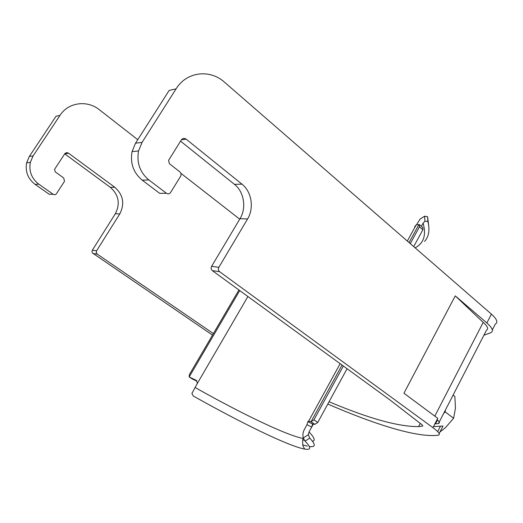 <?xml version="1.0" encoding="UTF-8"?>
<svg xmlns="http://www.w3.org/2000/svg" width="523" height="523" viewBox="0 0 523 523"><rect width="100%" height="100%" fill="white"/><g stroke="black" fill="none" stroke-linecap="round" stroke-linejoin="round"><path stroke-width="0.78" d="M314.859 424.349L311.008 421.773L313.918 419.871L317.768 422.453L314.859 424.349L312.669 424.075L311.701 427.069L313.427 423.911M317.768 422.453L347.076 368.728M413.693 246.595L422.852 229.8L419.485 226.805L419.479 224.648L416.236 224.831L414.621 226.845L415.04 227.008M419.655 224.812L422.839 227.649L422.852 229.8M313.918 419.871L343.363 366.022M410.287 243.633L419.485 226.805M342.042 365.067L311.008 421.773L308.688 421.093L307.857 421.63L312.669 424.075M312.519 441.262C315.585 440.634 314.421 437.535 309.028 431.965L308.322 434.718L309.727 438.104L305.059 441.137L303.307 437.973C302.549 435.084 302.895 432.279 304.334 429.553L307.008 424.676L307.857 421.63M238.913 289.977L189.359 374.631L189.176 376.933L196.641 380.548L197.289 383.503L247.902 296.521M239.737 290.579L189.208 376.946L192.405 378.998M192.582 379.116L196.779 381.104L196.478 380.45M196.641 380.548L196.779 381.104M305.059 441.137C311.388 447.603 311.244 450.244 304.621 449.061L303.17 448.773C286.094 444.923 240.345 422.473 193.301 396.016L191.889 393.446L197.289 383.503M421.375 226.341L423.114 223.158L424.931 221.216L424.624 216.182L420.119 219.045L416.556 224.727M309.028 431.965L311.701 427.069L307.008 424.676M424.624 216.182L427.592 216.757L428.644 225.099M427.592 216.757L427.886 221.445C430.011 230.055 428.893 236.71 424.532 241.41M427.886 221.445L424.931 221.216M309.727 438.104C315.912 444.628 315.794 447.42 309.368 446.485M307.419 446.139L302.686 444.903M443.746 413.262L445.21 411.928L445.321 410.195M453.101 395.074L454.847 396.421L455.448 408.162L453.624 418.25L445.472 427.644L439.941 432.005M445.21 411.928L453.624 418.25M176.101 88.845L169.151 90.427L135.522 143.204L132.051 151.631C130.07 163.313 133.463 172.832 142.236 180.18L148.826 179.919C139.961 172.466 136.536 162.803 138.549 150.944L142.066 142.387L176.101 88.845C186.593 71.592 209.932 68.905 224.589 82.268L491.424 314.133C496.909 319.102 498.21 322.403 495.34 324.038L492.3 329.954M38.82 184.194L53.137 194.262L49.247 194.294L35.054 184.338L38.82 184.194C31.635 178.598 28.804 171.335 30.321 162.418L33.067 155.965L59.995 115.361C68.304 102.247 87.236 99.834 99.409 109.778L137.765 139.687M35.054 184.338C27.935 178.807 25.13 171.629 26.627 162.81L29.347 156.429L56.013 116.269L59.995 115.361M180.827 173.257L239.724 219.17M483.919 335.191L490.894 332.693C493.732 331.144 492.391 327.901 486.867 322.972L455.272 295.874L403.926 393.231L437.731 418.308L432.92 427.637L219.568 271.659C218.268 270.476 218.019 269.031 218.836 267.325L247.556 218.987C254.276 208.141 251.707 191.712 241.966 184.161L186.188 139.19C184.292 137.954 182.651 138.222 181.265 140.007L168.563 160.391L169.406 163.712L179.768 171.799C181.102 173.048 181.396 174.519 180.651 176.218L170.596 192.464C169.432 193.987 168.053 194.255 166.445 193.275L148.826 179.919M64.708 153.847L110.366 187.358C118.767 194.896 120.427 203.689 115.341 213.744L92.342 250.216L91.97 251.746L92.427 252.969L212.508 335.086M327.947 404.122C373.239 423.735 414 436.862 435.698 435.443L438.32 435.162C440.693 434.62 438.895 432.116 432.92 427.637M433.436 426.637L443.007 426.036L439.163 433.521M422.747 425.663L422.519 426.108C423.199 425.892 422.525 425.055 420.492 423.597L389.942 399.938L212.325 270.62L219.568 271.659M422.519 426.108L418.596 426.598C398.591 426.781 368.793 418.518 329.209 401.808M92.983 253.505L97.226 254.113L213.391 333.576M437.078 419.577C439.49 421.826 439.967 423.12 438.503 423.453L434.822 423.957M455.272 295.874L483.206 322.39C487.626 326.319 488.724 328.915 486.495 330.176L438.503 423.453M483.206 322.39L434.796 416.131M180.559 141.145L234.441 184.344C244.097 191.791 246.66 207.991 240.011 218.686L211.599 266.344C210.795 268.031 211.037 269.456 212.325 270.62M166.445 193.275L159.672 193.333L142.236 180.18M110.366 187.358L114.779 187.254L68.631 153.278C67.081 152.35 65.754 152.566 64.649 153.925L54.555 169.393L55.261 171.904L63.728 177.983L64.486 181.331L56.491 193.641C55.562 194.791 54.444 195.001 53.137 194.262M114.779 187.254C123.245 194.87 124.912 203.761 119.787 213.92L96.578 250.792L96.245 252.602L97.226 254.113M409.078 242.58L418.969 224.504M303.49 438.529L303.307 438.496C286.754 435.482 241.332 413.562 194.987 387.451M415.099 247.81C423.761 243.352 426.435 235.134 423.114 223.158M302.83 439.876L304.419 440.314M303.307 437.973L308.322 434.718M135.522 143.204L142.066 142.387M29.347 156.429L33.067 155.965M486.867 322.972L491.424 314.133M92.342 250.216L96.578 250.792M115.341 213.744L119.787 213.92M64.787 153.736L68.631 153.278M181.435 139.759L186.188 139.19M234.441 184.344L241.966 184.161M240.011 218.686L247.556 218.987M211.599 266.344L218.836 267.325M308.688 421.093L340.146 363.681M407.339 241.07L416.236 224.831M304.621 449.061L302.935 445.858C302.438 441.569 302.562 439.117 303.307 438.496L303.412 438.307M189.176 376.933L192.549 379.103M437.673 431.599L440.346 426.402M437.47 419.943L435.43 423.898M420.25 423.414L418.596 426.598M26.627 162.81L30.321 162.418M132.051 151.631L138.549 150.944"/></g></svg>
